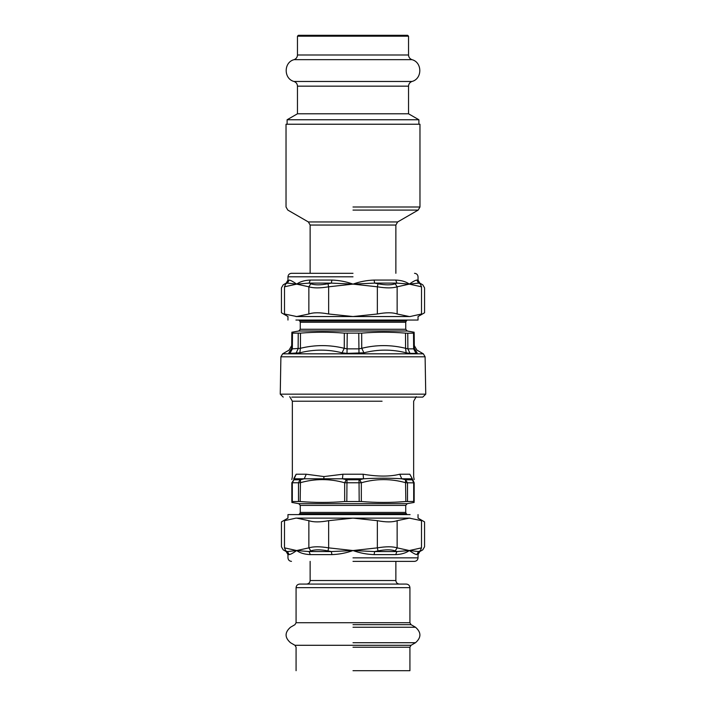 <?xml version="1.0" encoding="UTF-8"?>
<svg xmlns="http://www.w3.org/2000/svg" width="706" height="706" viewBox="0 0 706 706"><rect width="100%" height="100%" fill="white"/><g stroke="black" fill="none" stroke-linecap="round" stroke-linejoin="round"><path stroke-width="1.06" d="M280.9 356.804L280.247 394.151L425.753 394.151L425.1 356.804L280.9 356.804L282.656 353.821L289.072 350.114L291.702 345.596M288.878 352.815L291.684 348.296L288.878 352.815C289.133 349.232 289.133 349.232 288.878 352.815L289.963 353.379L299.829 352.815C314.029 349.232 328.105 349.232 342.048 352.815L347.008 353.379L363.952 352.815C377.904 349.232 391.971 349.232 406.171 352.815L405.579 348.296L407.883 348.861L407.768 333.232L405.509 333.126C390.895 331.935 376.28 331.935 361.675 333.126L344.325 333.126C329.72 331.935 315.105 331.935 300.491 333.126L291.816 333.126C291.825 331.935 291.825 331.935 291.816 333.126L291.684 348.296L292.355 348.861L291.684 348.296L292.355 348.861L292.478 333.232M407.768 333.232L414.184 333.126C414.175 331.935 414.175 331.935 414.184 333.126C414.175 331.935 414.175 331.935 414.184 333.126L414.316 348.296L413.645 348.861L414.316 348.296L417.122 352.815C416.867 349.232 416.867 349.232 417.122 352.815L414.316 348.296M342.048 352.815L344.263 348.296L347.228 348.861L358.772 348.861L361.737 348.296L361.675 333.126M289.963 353.379L292.355 348.861L300.421 348.296L300.491 333.126M406.171 352.815L410.036 353.379L416.037 353.379L417.122 352.815M302.327 352.241L299.829 352.815L300.421 348.296C315.053 344.713 329.667 344.713 344.263 348.296L344.325 333.126M363.952 352.815L361.737 348.296C376.342 344.713 390.956 344.713 405.579 348.296L405.509 333.126M425.753 394.151L422.779 397.116L291.763 397.116M414.166 501.525C414.166 502.734 414.166 502.734 414.166 501.525C414.166 502.734 414.166 502.734 414.166 501.525L414.166 482.763C414.166 478.562 414.166 478.562 414.166 482.763L413.69 482.851L413.69 501.445L414.166 501.525M413.69 501.445L405.844 501.525C391 502.734 376.166 502.734 361.331 501.525L344.669 501.525C329.834 502.734 315 502.734 300.156 501.525L291.834 501.525C291.834 502.734 291.834 502.734 291.834 501.525C291.834 502.734 291.834 502.734 291.834 501.525L291.834 482.763L300.156 482.763C314.991 478.562 329.834 478.562 344.669 482.763L361.331 482.763C376.166 478.562 391 478.562 405.844 482.763L413.69 482.851L412.26 479.718L414.166 482.763L412.304 478.792C414.537 478.006 414.537 478.006 412.304 478.792L401.776 478.792L405.509 479.718L405.844 501.525L396.94 502.098M291.834 482.763C291.834 478.562 291.834 478.562 291.834 482.763L293.908 479.806L292.31 482.851L292.31 501.445M405.509 479.718L407.503 482.851L407.503 501.445M412.304 478.792L409.833 474.229C414.969 476.691 414.969 476.691 409.833 474.229L399.737 474.229C390.091 476.691 377.878 476.691 363.087 474.229L342.913 474.229L342.472 478.792L346.981 479.806L359.751 479.718L361.331 482.763L361.331 501.525M346.249 479.718L344.669 482.763L344.669 501.525M293.908 479.806L300.491 479.718L300.156 501.525M342.913 474.229L323.93 476.568L306.263 474.229L296.167 474.229C291.031 476.691 291.031 476.691 296.167 474.229L293.74 479.718M359.751 479.718L363.528 478.792L293.696 478.792C291.463 478.006 291.463 478.006 293.696 478.792L296.167 474.229M399.737 474.229L401.776 478.792C390.144 478.006 377.392 478.006 363.528 478.792L363.087 474.229M300.491 479.718L304.224 478.792L306.263 474.229M353 670.7L409.921 670.7L353 670.7M406.356 584.083L299.644 584.083C297.491 584.312 296.299 585.503 296.079 587.657L409.921 587.657C409.701 585.495 408.518 584.303 406.356 584.083M395.863 561.367L395.863 580.517C396.084 582.671 397.275 583.862 399.428 584.083M353 622.736L296.079 622.736L409.921 622.736L411.042 624.669L353 624.669M353 645.293L294.958 645.293L411.042 645.293L409.921 647.225L353 647.225M411.042 645.293L415.507 642.716C421.376 637.562 421.376 632.408 415.507 627.246L353 627.246M408.536 36.191L297.464 36.191L298.356 35.3L407.644 35.3L408.536 36.191L408.536 54.989L297.464 54.989L297.464 36.191M418.896 124.23L418.896 119.764L408.536 113.79L408.536 86.158C408.677 83.855 409.824 82.293 411.977 81.472C422.417 78.807 422.417 62.331 411.977 59.666C409.824 58.845 408.677 57.283 408.536 54.989M418.896 119.764L287.104 119.764L297.464 113.79L297.464 86.158C297.332 83.855 296.185 82.293 294.023 81.472C283.583 78.825 283.583 62.313 294.023 59.666C296.185 58.854 297.332 57.292 297.464 54.989M408.536 113.79L297.464 113.79M353 221.949L397.646 221.949L308.354 221.949L287.819 210.088L286.027 206.999L286.027 124.23L419.973 124.23L419.973 206.999L418.181 210.088L397.646 221.949L395.863 225.046L395.863 273.301M308.354 221.949L310.137 225.046L395.863 225.046M295.929 316.544L410.071 316.544L421.5 313.993C425.55 312.379 425.55 312.379 421.5 313.993L421.517 286.812M421.5 286.804C425.559 288.242 425.559 288.242 421.5 286.804L420.194 283.759L421.5 286.804L409.321 284.121L396.887 283.106L395.192 283.759L397.143 286.804C392.58 288.242 385.979 288.242 377.357 286.804L378.001 283.759L374.665 283.106L353 284.121C359.778 281.659 366.811 280.308 374.092 280.061L395.731 280.061C401.458 280.308 405.994 281.659 409.321 284.121C412.772 281.659 415.269 280.308 416.822 280.061L416.814 280.061C418.437 280.061 418.437 280.061 416.822 280.061L418.552 283.106L409.321 284.121L397.143 286.804L397.143 313.993C392.571 312.379 385.979 312.379 377.357 313.993L377.357 286.804L353 284.121L331.335 283.106L327.999 283.759L328.643 286.804C320.021 288.242 313.42 288.242 308.857 286.804L310.808 283.759L309.113 283.106L296.679 284.121L287.448 283.106L285.806 283.759L284.5 286.804C280.441 288.242 280.441 288.242 284.5 286.804L284.5 313.993C280.45 312.379 280.45 312.379 284.5 313.993L296.679 316.544L308.857 313.993L308.857 286.804L296.679 284.121C300.006 281.659 304.542 280.308 310.269 280.061L331.908 280.061C339.189 280.308 346.222 281.659 353 284.121L328.643 286.804L328.643 313.993C320.021 312.379 313.429 312.379 308.857 313.993M295.929 320.056L418.04 320.056L418.04 316.544L424.562 312.776L424.562 287.889L422.806 284.845L419.796 283.106L418.04 280.061L418.04 276.814C417.82 274.687 416.646 273.522 414.519 273.301M328.643 313.993L353 316.544L377.357 313.993M397.143 313.993L409.321 316.544M420.194 283.759C423.653 285.198 423.653 285.198 420.194 283.759L418.552 283.106C420.202 283.106 420.202 283.106 418.552 283.106M287.448 283.106C285.798 283.106 285.798 283.106 287.448 283.106L289.178 280.061C290.598 280.264 292.849 281.447 295.929 283.618L296.679 284.121L284.5 286.804M374.092 280.061L374.665 283.106L396.887 283.106L395.731 280.061M310.269 280.061L309.113 283.106L331.335 283.106L331.908 280.061M287.96 320.056L287.96 316.544L281.438 312.776L281.438 287.889L283.194 284.845L286.204 283.106L287.96 280.061L287.96 276.814C288.18 274.687 289.354 273.522 291.481 273.301L353 273.301M410.071 518.125L295.929 518.125L284.5 520.675C280.45 522.29 280.45 522.29 284.5 520.675L284.483 547.856M284.5 547.865C280.441 546.426 280.441 546.426 284.5 547.865L285.806 550.909L284.5 547.865L296.679 550.548L309.113 551.562L310.808 550.909L308.857 547.865C313.42 546.426 320.021 546.426 328.643 547.865L327.999 550.909L331.335 551.562L353 550.548C346.222 553.01 339.189 554.36 331.908 554.607L310.269 554.607C304.542 554.36 300.006 553.01 296.679 550.548C293.228 553.01 290.731 554.36 289.178 554.607L289.186 554.607C287.563 554.607 287.563 554.607 289.178 554.607L287.448 551.562L296.679 550.548L308.857 547.865L308.857 520.675C313.429 522.29 320.021 522.29 328.643 520.675L328.643 547.865L353 550.548L374.665 551.562L378.001 550.909L377.357 547.865C385.979 546.426 392.58 546.426 397.143 547.865L395.192 550.909L396.887 551.562L409.321 550.548L418.552 551.562L420.194 550.909L421.5 547.865C425.559 546.426 425.559 546.426 421.5 547.865L421.5 520.675C425.55 522.29 425.55 522.29 421.5 520.675L409.321 518.125L397.143 520.675L397.143 547.865L409.321 550.548C405.994 553.01 401.458 554.36 395.731 554.607L374.092 554.607C366.811 554.36 359.778 553.01 353 550.548L377.357 547.865L377.357 520.675C385.979 522.29 392.571 522.29 397.143 520.675M410.071 514.612L287.96 514.612L287.96 518.125L281.438 521.893L281.438 546.779L283.194 549.824L286.204 551.562L287.96 554.607L287.96 557.855C288.18 559.982 289.354 561.146 291.481 561.367M377.357 520.675L353 518.125L328.643 520.675M308.857 520.675L296.679 518.125M285.806 550.909C282.347 549.471 282.347 549.471 285.806 550.909L287.448 551.562C285.798 551.562 285.798 551.562 287.448 551.562M418.552 551.562C420.202 551.562 420.202 551.562 418.552 551.562L416.822 554.607C415.402 554.404 413.151 553.222 410.071 551.051L409.321 550.548L421.5 547.865M331.908 554.607L331.335 551.562L309.113 551.562L310.269 554.607M395.731 554.607L396.887 551.562L374.665 551.562L374.092 554.607M418.04 514.612L418.04 518.125L424.562 521.893L424.562 546.779L422.806 549.824L419.796 551.562L418.04 554.607L418.04 557.855C417.82 559.982 416.646 561.146 414.519 561.367L353 561.367M425.1 356.804L423.344 353.821L282.656 353.821M410.036 353.379L407.883 348.861L413.645 348.861L413.522 333.232M358.992 353.379L358.754 333.232M347.008 353.379L347.246 333.232M295.964 353.379L298.117 348.861L298.232 333.232M416.037 353.379L413.645 348.861M407.185 320.056L406.25 321.001L299.75 321.001L298.815 320.056M405.729 329.27L300.271 329.27L298.815 330.999L407.185 330.999L405.729 329.27L405.729 322.245L300.271 322.245L299.75 321.001M289.725 396.648L292.355 401.22L382.07 401.22M359.019 479.806L359.177 501.445M346.981 479.806L346.822 501.445M299.926 479.806L298.497 482.851L298.497 501.445M406.074 479.806L412.092 479.806M323.93 476.568L323.851 478.394M298.815 514.612L299.75 513.668L406.25 513.668L407.185 514.612M300.271 505.399L405.729 505.399L407.185 503.669L298.815 503.669L300.271 505.399L300.271 512.424L405.729 512.424L406.25 513.668M395.863 580.517L310.137 580.517L395.863 580.517M353 642.716L415.507 642.716M411.977 81.472L294.023 81.472M411.977 59.666L294.023 59.666M408.536 86.158L297.464 86.158M353 210.088L418.181 210.088M419.973 206.999L353 206.999M285.806 283.759C282.347 285.198 282.347 285.198 285.806 283.759L285.762 283.777M310.808 283.759C314.805 285.198 320.542 285.198 327.999 283.759M378.001 283.759C385.458 285.198 391.195 285.198 395.192 283.759M289.178 280.061C287.563 280.061 287.563 280.061 289.178 280.061M287.96 276.814L353 276.814M420.194 550.909C423.653 549.471 423.653 549.471 420.194 550.909L420.238 550.892M395.192 550.909C391.195 549.471 385.458 549.471 378.001 550.909M327.999 550.909C320.542 549.471 314.805 549.471 310.808 550.909M416.822 554.607C418.437 554.607 418.437 554.607 416.822 554.607M418.04 557.855L353 557.855M423.344 353.821L416.928 350.114L414.298 345.596M405.729 322.245L406.25 321.001M300.271 329.27L300.271 322.245M298.815 330.999L291.825 332.235M407.185 330.999L414.175 332.235M280.247 394.151L283.221 397.116M416.275 396.648L413.645 401.22L413.645 476.612L414.166 479.603M291.834 479.603L292.355 476.612L292.355 401.22M300.271 512.424L299.75 513.668M405.729 505.399L405.729 512.424M407.185 503.669L414.166 502.434M298.815 503.669L291.834 502.434M409.921 622.736L409.921 587.657M296.079 670.7L296.079 647.225L294.958 645.293L290.493 642.716C284.624 637.562 284.624 632.408 290.493 627.246L294.958 624.669L296.079 622.736L296.079 587.657M310.137 561.367L310.137 580.517C309.916 582.679 308.734 583.871 306.572 584.083M415.507 627.246L411.042 624.669M409.921 670.7L409.921 647.225M287.104 124.23L287.104 119.764M310.137 225.046L310.137 273.301"/></g></svg>
